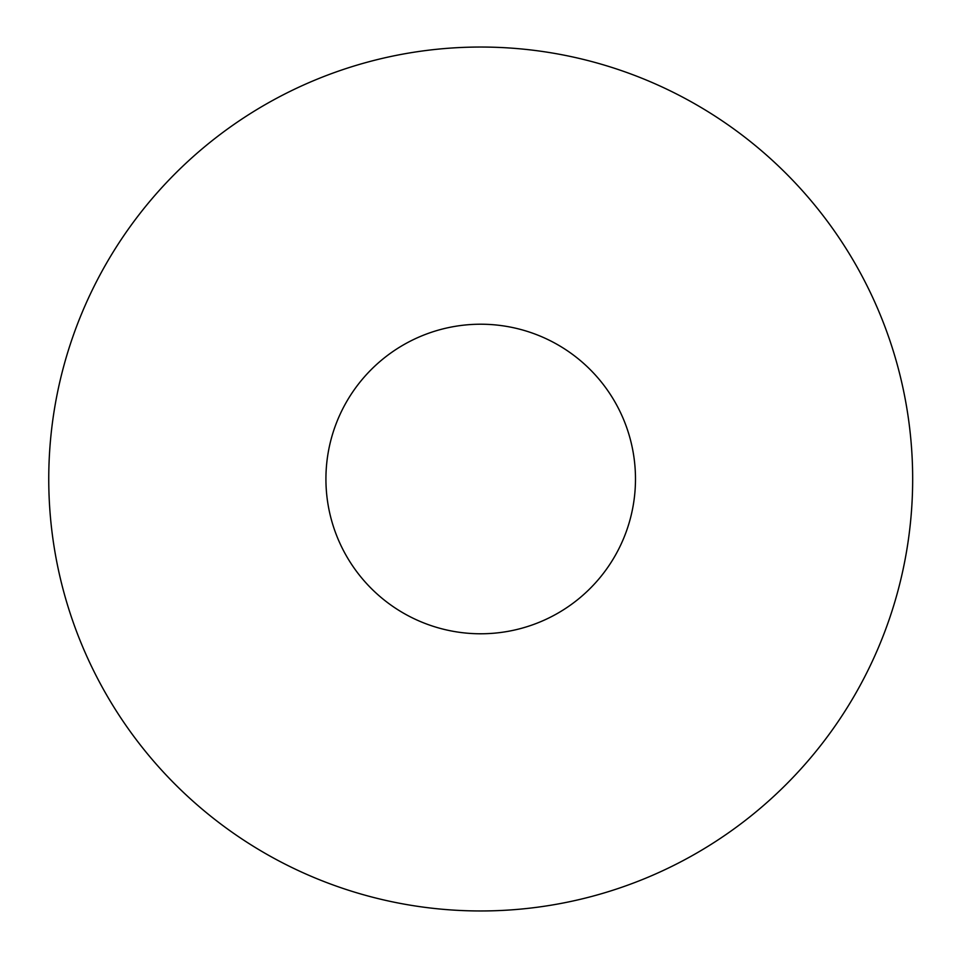 <?xml version="1.0" encoding="UTF-8"?>
<svg xmlns="http://www.w3.org/2000/svg" width="958" height="958" viewBox="0 0 958 958"><rect width="100%" height="100%" fill="white"/><g stroke="black" fill="none" stroke-linecap="round" stroke-linejoin="round"><path stroke-width="1.44" d="M48.75 479A431.95 431.95 0 0 1 696.682 104.913A431.95 431.95 0 0 1 696.682 853.087A431.95 431.95 0 0 1 48.75 479M325.924 479A154.789 154.789 0 0 1 558.095 344.952A154.789 154.789 0 0 1 558.095 613.048A154.789 154.789 0 0 1 325.924 479"/></g></svg>
